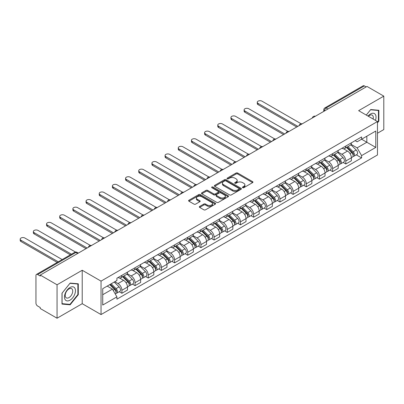 <?xml version="1.0" encoding="UTF-8"?>
<svg xmlns="http://www.w3.org/2000/svg" width="404" height="404" viewBox="0 0 404 404"><rect width="100%" height="100%" fill="white"/><g stroke="black" fill="none" stroke-linecap="round" stroke-linejoin="round"><path stroke-width="0.61" d="M242.658 187.693A0.818 0.475 0 0 0 243.819 187.693L252.621 182.608A1.172 0.677 0 0 0 252.965 182.133A1.172 0.677 0 0 0 252.621 181.654L237.703 173.038A1.172 0.677 0 0 0 236.047 173.038L227.24 178.124A0.818 0.475 0 0 0 227.003 178.457A0.818 0.475 0 0 0 227.24 178.795A0.818 0.475 0 0 0 228.401 178.795L229.543 178.134A3.752 2.166 0 0 1 234.845 178.134L236.088 178.856A3.752 2.166 0 0 1 237.188 180.386A3.752 2.166 0 0 1 236.088 181.916L234.951 182.573A0.818 0.475 0 0 0 234.709 182.911A0.818 0.475 0 0 0 234.951 183.244A0.818 0.475 0 0 0 236.108 183.244L237.249 182.588A3.752 2.166 0 0 1 242.552 182.588L243.794 183.305A3.752 2.166 0 0 1 244.895 184.835A3.752 2.166 0 0 1 243.794 186.365L242.658 187.022A0.818 0.475 0 0 0 242.415 187.36A0.818 0.475 0 0 0 242.658 187.693L242.658 187.022M199.667 206.439A1.172 0.677 0 0 0 199.323 206.914A1.172 0.677 0 0 0 199.667 207.393L203.853 209.812A1.172 0.677 0 0 0 205.51 209.812L215.287 204.166A1.172 0.677 0 0 0 215.63 203.687A1.172 0.677 0 0 0 215.287 203.207L200.369 194.597A1.172 0.677 0 0 0 198.712 194.597L188.936 200.243A1.172 0.677 0 0 0 188.592 200.717A1.172 0.677 0 0 0 188.936 201.197L193.991 204.116A1.172 0.677 0 0 0 195.647 204.116L199.834 201.702A1.172 0.677 0 0 0 200.177 201.222A1.172 0.677 0 0 0 199.834 200.743L197.324 199.298A3.136 1.808 0 0 1 196.405 198.016A3.136 1.808 0 0 1 198.344 196.344A3.136 1.808 0 0 1 201.758 196.738L211.58 202.404A3.136 1.808 0 0 1 212.499 203.687A3.136 1.808 0 0 1 210.56 205.358A3.136 1.808 0 0 1 207.146 204.964L205.51 204.02A1.172 0.677 0 0 0 203.853 204.02L199.667 206.439L199.667 207.393L203.853 204.995L203.853 204.02M101.045 281.123L82.214 270.256L57.055 284.78L40.254 275.079L366.999 86.436L383.8 96.137L358.641 110.661L377.467 121.533L101.045 281.123L101.045 314.565L377.467 154.969L377.467 121.533M229.624 194.93A1.172 0.677 0 0 0 231.28 194.93L241.062 189.284A1.172 0.677 0 0 0 241.405 188.804A1.172 0.677 0 0 0 241.062 188.33L226.144 179.714A1.172 0.677 0 0 0 224.488 179.714L214.706 185.36A1.172 0.677 0 0 0 214.362 185.84A1.172 0.677 0 0 0 214.706 186.32L229.624 194.93M212.176 187.87A0.818 0.475 0 0 1 213.009 187.986L213.009 187.012L228.174 195.768A1.172 0.677 0 0 1 228.518 196.248A1.172 0.677 0 0 1 228.174 196.723L218.397 202.369A1.172 0.677 0 0 1 216.736 202.369L201.823 193.758L201.823 192.799A1.172 0.677 0 0 0 201.48 193.279A1.172 0.677 0 0 0 201.823 193.758M201.823 192.799L206.005 190.385A1.172 0.677 0 0 1 207.661 190.385L213.711 193.88A1.172 0.677 0 0 0 215.372 193.88L218.145 192.274A1.172 0.677 0 0 0 218.488 191.794A1.172 0.677 0 0 0 218.145 191.319L211.847 187.683A0.818 0.475 0 0 1 211.61 187.345A0.818 0.475 0 0 1 212.115 186.911A0.818 0.475 0 0 1 213.009 187.012M57.055 284.78L57.055 318.221L40.254 308.52L40.254 307.545L37.638 306.035A2.389 1.379 -120 0 1 35.951 303.106L35.951 275.518A2.389 1.379 -120 0 1 36.441 274.427L74.69 252.343A2.389 1.379 60 0 1 75.886 252.46L37.638 274.543A2.389 1.379 -120 0 0 36.441 274.427M377.467 133.229L383.8 129.573L383.8 96.137M57.055 318.221L82.214 303.692L101.045 314.565M40.254 275.079L40.254 276.053L37.638 274.543M327.907 109.004L326.134 107.979A2.389 1.379 60 0 0 324.942 107.863L363.186 85.779A2.389 1.379 60 0 1 364.383 85.9L326.134 107.979A2.389 1.379 120 0 0 324.447 110.903L324.447 111.004M366.155 86.921L364.383 85.9M345.804 146.051A5.494 3.171 60 0 1 344.668 148.515L350.243 145.299A5.494 3.171 -120 0 0 351.379 142.834M337.901 151.965L341.92 154.288A5.494 3.171 60 0 1 345.809 161.014L351.379 157.797A5.494 3.171 -120 0 0 347.496 151.071L343.506 148.768M351.379 157.797L351.379 160.772L345.809 163.989L343.132 162.448M344.668 148.515A5.494 3.171 60 0 1 341.966 148.268M345.809 161.014L345.809 163.989M332.633 153.656A5.494 3.171 60 0 1 331.497 156.121L337.072 152.904A5.494 3.171 -120 0 0 338.209 150.439M329.962 170.049L332.633 171.594L338.209 168.377L338.209 165.403A5.494 3.171 -120 0 0 334.325 158.676L330.336 156.373M331.497 156.121A5.494 3.171 60 0 1 328.795 155.873M324.725 159.57L328.75 161.893A5.494 3.171 60 0 1 332.633 168.619L332.633 171.594M319.463 161.262A5.494 3.171 60 0 1 318.327 163.726L323.897 160.509A5.494 3.171 -120 0 0 325.038 158.04M316.792 177.654L319.463 179.199L325.038 175.982L325.038 173.008A5.494 3.171 -120 0 0 321.155 166.281L317.165 163.979M318.327 163.726A5.494 3.171 60 0 1 315.625 163.479M311.555 167.175L315.58 169.498A5.494 3.171 60 0 1 319.463 176.225L319.463 179.199M306.293 168.862A5.494 3.171 60 0 1 305.156 171.331L310.726 168.114A5.494 3.171 -120 0 0 311.868 165.645M303.621 185.259L306.293 186.805L311.868 183.583L311.868 180.613A5.494 3.171 -120 0 0 307.984 173.887L303.995 171.584M305.156 171.331A5.494 3.171 60 0 1 302.45 171.079M298.384 174.781L302.409 177.103A5.494 3.171 60 0 1 306.293 183.83L306.293 186.805M293.122 176.467A5.494 3.171 60 0 1 291.986 178.932L297.556 175.715A5.494 3.171 -120 0 0 298.692 173.25M290.451 192.865L293.122 194.405L298.692 191.188L298.692 188.213A5.494 3.171 -120 0 0 294.809 181.487L290.824 179.184M291.986 178.932A5.494 3.171 60 0 1 289.279 178.684M285.214 182.381L289.239 184.704A5.494 3.171 60 0 1 293.122 191.43L293.122 194.405M279.952 184.072A5.494 3.171 60 0 1 278.816 186.537L284.386 183.32A5.494 3.171 -120 0 0 285.522 180.856M277.28 200.47L279.952 202.01L285.522 198.793L285.522 195.819A5.494 3.171 -120 0 0 281.639 189.092L277.649 186.789M278.816 186.537A5.494 3.171 60 0 1 276.109 186.289M272.044 189.986L276.068 192.309A5.494 3.171 60 0 1 279.952 199.036L279.952 202.01M266.781 191.678A5.494 3.171 60 0 1 265.64 194.142L271.215 190.925A5.494 3.171 -120 0 0 272.352 188.461M264.11 208.07L266.781 209.615L272.352 206.399L272.352 203.424A5.494 3.171 -120 0 0 268.468 196.697L264.479 194.395M265.64 194.142A5.494 3.171 60 0 1 262.938 193.895M258.873 197.591L262.898 199.914A5.494 3.171 60 0 1 266.781 206.641L266.781 209.615M253.611 199.283A5.494 3.171 60 0 1 252.47 201.748L258.045 198.531A5.494 3.171 -120 0 0 259.181 196.061M250.94 215.675L253.611 217.221L259.181 214.004L259.181 211.029A5.494 3.171 -120 0 0 255.298 204.303L251.308 202M252.47 201.748A5.494 3.171 60 0 1 249.768 201.5M245.703 205.197L249.728 207.52A5.494 3.171 60 0 1 253.611 214.246L253.611 217.221M240.436 206.883A5.494 3.171 60 0 1 239.299 209.353L244.874 206.131A5.494 3.171 -120 0 0 246.011 203.667M237.764 223.281L240.436 224.821L246.011 221.604L246.011 218.635A5.494 3.171 -120 0 0 242.127 211.908L238.138 209.605M239.299 209.353A5.494 3.171 60 0 1 236.598 209.1M232.527 212.797L236.552 215.125A5.494 3.171 60 0 1 240.436 221.852L240.436 224.821M227.265 214.489A5.494 3.171 60 0 1 226.129 216.953L231.704 213.736A5.494 3.171 -120 0 0 232.84 211.272M224.594 230.886L227.265 232.426L232.84 229.209L232.84 226.235A5.494 3.171 -120 0 0 228.957 219.508L224.967 217.206M226.129 216.953A5.494 3.171 60 0 1 223.427 216.706M219.357 220.402L223.382 222.725A5.494 3.171 60 0 1 227.265 229.452L227.265 232.426M214.095 222.094A5.494 3.171 60 0 1 212.958 224.558L218.529 221.341A5.494 3.171 -120 0 0 219.67 218.877M211.423 238.491L214.095 240.032L219.67 236.815L219.67 233.84A5.494 3.171 -120 0 0 215.787 227.114L211.797 224.811M212.958 224.558A5.494 3.171 60 0 1 210.257 224.311M206.186 228.007L210.211 230.331A5.494 3.171 60 0 1 214.095 237.057L214.095 240.032M200.924 229.699A5.494 3.171 60 0 1 199.788 232.164L205.358 228.947A5.494 3.171 -120 0 0 206.494 226.482M198.253 246.092L200.924 247.637L206.5 244.42L206.5 241.446A5.494 3.171 -120 0 0 202.611 234.719L198.627 232.416M199.788 232.164A5.494 3.171 60 0 1 197.081 231.916M193.016 235.613L197.041 237.936A5.494 3.171 60 0 1 200.924 244.662L200.924 247.637M187.754 237.299A5.494 3.171 60 0 1 186.618 239.769L192.188 236.552A5.494 3.171 -120 0 0 193.324 234.083M185.083 253.697L187.754 255.242L193.324 252.025L193.324 249.051A5.494 3.171 -120 0 0 189.441 242.324L185.451 240.021M186.618 239.769A5.494 3.171 60 0 1 183.911 239.522M179.846 243.218L183.871 245.541A5.494 3.171 60 0 1 187.754 252.268L187.754 255.242M174.584 244.905A5.494 3.171 60 0 1 173.447 247.369L179.017 244.152A5.494 3.171 -120 0 0 180.154 241.688M171.912 261.302L174.584 262.842L180.154 259.626L180.154 256.656A5.494 3.171 -120 0 0 176.27 249.924L172.281 247.622M173.447 247.369A5.494 3.171 60 0 1 170.741 247.122M166.675 250.818L170.7 253.146A5.494 3.171 60 0 1 174.584 259.873L174.584 262.842M161.413 252.51A5.494 3.171 60 0 1 160.272 254.974L165.847 251.758A5.494 3.171 -120 0 0 166.983 249.293M158.742 268.907L161.413 270.448L166.983 267.231L166.983 264.256A5.494 3.171 -120 0 0 163.1 257.53L159.11 255.227M160.272 254.974A5.494 3.171 60 0 1 157.57 254.727M153.505 258.424L157.53 260.747A5.494 3.171 60 0 1 161.413 267.473L161.413 270.448M148.238 260.115A5.494 3.171 60 0 1 147.101 262.58L152.677 259.363A5.494 3.171 -120 0 0 153.813 256.899M145.566 276.513L148.243 278.053L153.813 274.836L153.813 271.862A5.494 3.171 -120 0 0 149.929 265.135L145.94 262.832M147.101 262.58A5.494 3.171 60 0 1 144.4 262.332M140.329 266.029L144.354 268.352A5.494 3.171 60 0 1 148.243 275.079L148.243 278.053M135.067 267.721A5.494 3.171 60 0 1 133.931 270.185L139.506 266.968A5.494 3.171 -120 0 0 140.643 264.504M132.396 284.113L135.067 285.658L140.643 282.441L140.643 279.467A5.494 3.171 -120 0 0 136.759 272.74L132.77 270.438M133.931 270.185A5.494 3.171 60 0 1 131.229 269.938M127.159 273.634L131.184 275.957A5.494 3.171 60 0 1 135.067 282.684L135.067 285.658M121.897 275.321A5.494 3.171 60 0 1 120.761 277.79L126.331 274.574A5.494 3.171 -120 0 0 127.472 272.104M119.225 291.718L121.897 293.264L127.472 290.047L127.472 287.072A5.494 3.171 -120 0 0 123.589 280.346L119.599 278.043M120.761 277.79A5.494 3.171 60 0 1 118.059 277.543M114.807 281.709L118.013 283.563A5.494 3.171 60 0 1 121.897 290.289L121.897 293.264M355.136 140.663L357.121 141.809L375.781 131.037L366.832 136.204L366.832 142.248L357.121 147.854L351.071 144.359M102.732 294.723L112.443 289.118L116.918 296.869L102.732 305.055L102.732 288.678L116.918 280.492L116.918 278.199L361.595 136.936L361.595 139.228L375.781 147.415L361.595 155.606L357.121 147.854M375.781 131.037L375.781 147.415M116.918 296.869L116.918 299.162L361.595 157.898L361.595 155.606M377.467 122.872L378.861 121.139L378.861 110.277L370.715 109.55L366.276 115.069M82.214 270.256L82.214 303.692M61.994 304.081L70.145 304.808L78.29 294.673L78.29 283.81L70.145 283.083L61.994 293.218L61.994 304.081M112.443 289.118L107.206 286.098M356.308 154.843L361.595 157.898M378.437 120.897L378.861 121.139M69.281 304.308L70.145 304.808M77.866 294.43L78.29 294.673M242.986 187.809L243.794 187.34A3.752 2.166 0 0 0 244.895 185.81L244.895 184.835M237.188 180.386L237.188 181.361A3.752 2.166 0 0 1 236.088 182.891L235.279 183.36M252.606 182.618L237.703 174.013A1.172 0.677 0 0 0 236.047 174.013L227.568 178.911M241.047 189.294L226.144 180.689A1.172 0.677 0 0 0 224.488 180.689L214.721 186.325M238.991 189.143A0.818 0.475 0 0 0 239.229 188.804A0.818 0.475 0 0 0 238.991 188.471L225.897 180.911A0.818 0.475 0 0 0 224.735 180.911L223.533 181.603A3.752 2.166 0 0 0 222.437 183.138A3.752 2.166 0 0 0 223.533 184.668L232.482 189.835A3.752 2.166 0 0 0 237.789 189.835L238.991 189.143L238.991 190.117A0.818 0.475 0 0 0 239.229 189.779L239.229 188.804M222.437 183.138L222.437 184.113A3.752 2.166 0 0 0 223.533 185.643L223.533 184.668M238.991 190.117L237.789 190.809A3.752 2.166 0 0 1 232.482 190.809L223.533 185.643M201.838 193.768L206.005 191.36L206.005 190.385M218.488 191.794L218.488 192.769A1.172 0.677 0 0 1 218.145 193.248L215.372 194.854A1.172 0.677 0 0 1 213.711 194.854L207.661 191.36A1.172 0.677 0 0 0 206.005 191.36M213.009 187.986L228.159 196.733M219.993 197.5A3.136 1.808 0 0 0 223.407 197.894A3.136 1.808 0 0 0 225.341 196.223A3.136 1.808 0 0 0 224.427 194.94L220.963 192.945A1.172 0.677 0 0 0 219.306 192.945L216.529 194.546A1.172 0.677 0 0 0 216.185 195.026A1.172 0.677 0 0 0 216.529 195.506L219.993 197.5L219.993 198.475A3.136 1.808 0 0 0 223.407 198.869A3.136 1.808 0 0 0 225.341 197.197L225.341 196.223M216.185 195.026L216.185 196.001A1.172 0.677 0 0 0 216.529 196.48L216.529 195.506M219.993 198.475L216.529 196.48M212.499 203.687L212.499 204.661A3.136 1.808 0 0 1 210.56 206.333A3.136 1.808 0 0 1 207.146 205.939L205.51 204.995A1.172 0.677 0 0 0 203.853 204.995M196.405 198.016L196.405 198.99A3.136 1.808 0 0 0 197.324 200.273L197.324 199.298M199.834 200.743L199.834 201.702L197.324 200.273M215.287 203.207L215.287 204.166L200.369 195.571A1.172 0.677 0 0 0 198.712 195.571L188.951 201.207M346.516 147.45L351.702 152.571A2.985 1.722 60 0 1 352.49 157.045L351.379 157.686M347.551 148.47L349.748 149.743M301.111 123.755L261.969 101.157A2.747 1.586 -0 0 0 258.974 100.813A2.747 1.586 -0 0 0 257.277 102.278A2.747 1.586 -0 0 0 258.085 103.399L297.849 126.356M347.092 147.117L352.773 152.722A1.434 0.828 60 0 1 353.152 154.873A1.434 0.828 60 0 1 353.02 154.924M347.95 146.622L353.141 151.742A2.985 1.722 60 0 1 353.929 156.217A2.985 1.722 60 0 1 353.025 156.313M350.854 144.733L356.176 149.985A2.985 1.722 60 0 1 356.964 154.459L353.929 156.217M296.753 126.992L258.085 104.666A2.747 1.586 180 0 1 257.277 103.545L257.277 102.278M333.345 155.055L338.532 160.176A2.985 1.722 60 0 1 339.32 164.65L338.209 165.292M334.381 156.075L336.577 157.348M287.936 131.361L248.798 108.762A2.747 1.586 -0 0 0 245.804 108.418A2.747 1.586 -0 0 0 244.107 109.883A2.747 1.586 -0 0 0 244.915 111.004L284.679 133.961M333.921 154.722L339.602 160.327A1.434 0.828 60 0 1 339.981 162.474A1.434 0.828 60 0 1 339.85 162.529M334.78 154.227L339.966 159.343A2.985 1.722 60 0 1 340.754 163.822A2.985 1.722 60 0 1 339.855 163.918M337.683 152.338L343.006 157.59A2.985 1.722 60 0 1 343.794 162.065L340.754 163.822M283.583 134.598L244.915 112.272A2.747 1.586 180 0 1 244.107 111.15L244.107 109.883M320.175 162.661L325.361 167.776A2.985 1.722 60 0 1 326.149 172.256L325.033 172.897M321.21 163.681L323.407 164.948M274.765 138.966L235.623 116.367A2.747 1.586 -0 0 0 232.633 116.024A2.747 1.586 -0 0 0 230.936 117.488A2.747 1.586 -0 0 0 231.739 118.609L271.508 141.567M320.751 162.327L326.432 167.933A1.434 0.828 60 0 1 326.811 170.079A1.434 0.828 60 0 1 326.679 170.135M321.609 161.832L326.796 166.948A2.985 1.722 60 0 1 327.583 171.422A2.985 1.722 60 0 1 326.685 171.518M324.513 159.944L329.836 165.196A2.985 1.722 60 0 1 330.624 169.67L327.583 171.422M270.412 142.198L231.739 119.877A2.747 1.586 180 0 1 230.936 118.756L230.936 117.488M375.437 120.362A7.762 4.479 120 0 0 375.296 114.403A7.762 4.479 120 0 0 368.059 116.1M373.119 119.018A5.313 3.065 120 0 0 372.801 115.69A5.313 3.065 120 0 0 372.2 115.135A5.313 3.065 120 0 0 368.377 116.286M366.292 115.079L370.544 109.787L378.437 110.494L378.437 121.018L377.467 122.225M377.917 110.191L378.437 110.494M74.725 287.936A7.762 4.479 120 0 0 67.231 289.941A7.762 4.479 120 0 0 65.221 299.758A7.762 4.479 120 0 0 72.72 297.748A7.762 4.479 120 0 0 74.725 287.936M72.23 289.224A5.313 3.065 120 0 0 71.629 288.668A5.313 3.065 120 0 0 66.685 291.148A5.313 3.065 120 0 0 65.721 297.319A5.313 3.065 120 0 0 66.317 297.869A5.313 3.065 120 0 0 71.261 295.39A5.313 3.065 120 0 0 72.23 289.224M69.973 304.374L62.08 303.667L62.08 293.142L69.973 283.32L77.866 284.027L77.866 294.551L69.973 304.374M77.346 283.724L77.866 284.027M307 170.261L312.191 175.381A2.985 1.722 60 0 1 312.979 179.856L311.863 180.502M308.035 171.286L310.237 172.553M261.595 146.566L222.453 123.967A2.747 1.586 -0 0 0 219.463 123.624A2.747 1.586 -0 0 0 217.766 125.088A2.747 1.586 -0 0 0 218.569 126.21L258.338 149.172M307.575 169.933L313.262 175.538A1.434 0.828 60 0 1 313.635 177.684A1.434 0.828 60 0 1 313.509 177.735M308.439 169.433L313.625 174.553A2.985 1.722 60 0 1 314.413 179.028A2.985 1.722 60 0 1 313.514 179.124M311.343 167.544L316.665 172.801A2.985 1.722 60 0 1 317.453 177.275L314.413 179.028M257.237 149.803L218.569 127.477A2.747 1.586 180 0 1 217.766 126.356L217.766 125.088M293.829 177.866L299.021 182.987A2.985 1.722 60 0 1 299.808 187.461L298.692 188.102M294.864 178.886L297.066 180.159M248.425 154.171L209.282 131.573A2.747 1.586 -0 0 0 206.292 131.229A2.747 1.586 -0 0 0 204.596 132.694A2.747 1.586 -0 0 0 205.399 133.815L245.167 156.777M294.405 177.533L300.086 183.138A1.434 0.828 60 0 1 300.465 185.29A1.434 0.828 60 0 1 300.334 185.34M295.268 177.038L300.455 182.159A2.985 1.722 60 0 1 301.243 186.633A2.985 1.722 60 0 1 300.339 186.729M298.172 175.149L303.495 180.401A2.985 1.722 60 0 1 304.283 184.881L301.243 186.633M244.067 157.409L205.399 135.082A2.747 1.586 180 0 1 204.596 133.961L204.596 132.694M280.659 185.471L285.85 190.592A2.985 1.722 60 0 1 286.638 195.066L285.522 195.708M281.694 186.491L283.896 187.764M235.254 161.777L196.112 139.178A2.747 1.586 -0 0 0 193.117 138.835A2.747 1.586 -0 0 0 191.425 140.299A2.747 1.586 -0 0 0 192.228 141.42L231.997 164.377M281.234 185.138L286.916 190.744A1.434 0.828 60 0 1 287.294 192.895A1.434 0.828 60 0 1 287.163 192.945M282.093 184.643L287.284 189.764A2.985 1.722 60 0 1 288.072 194.238A2.985 1.722 60 0 1 287.168 194.334M284.997 182.754L290.325 188.006A2.985 1.722 60 0 1 291.112 192.481L288.072 194.238M230.896 165.014L192.228 142.688A2.747 1.586 180 0 1 191.425 141.567L191.425 140.299M267.488 193.077L272.68 198.192A2.985 1.722 60 0 1 273.463 202.672L272.352 203.313M268.524 194.097L270.725 195.364M222.084 169.382L182.941 146.783A2.747 1.586 -0 0 0 179.947 146.44A2.747 1.586 -0 0 0 178.255 147.904A2.747 1.586 -0 0 0 179.058 149.026L218.822 171.983M268.064 192.743L273.745 198.349A1.434 0.828 60 0 1 274.124 200.495A1.434 0.828 60 0 1 273.993 200.551M268.923 192.248L274.114 197.364A2.985 1.722 60 0 1 274.902 201.843A2.985 1.722 60 0 1 273.998 201.939M271.826 190.36L277.154 195.612A2.985 1.722 60 0 1 277.942 200.086L274.902 201.843M217.726 172.619L179.058 150.293A2.747 1.586 180 0 1 178.255 149.172L178.255 147.904M254.318 200.682L259.504 205.798A2.985 1.722 60 0 1 260.292 210.277L259.181 210.918M255.353 201.702L257.55 202.97M208.913 176.982L169.771 154.389A2.747 1.586 -0 0 0 166.776 154.045A2.747 1.586 -0 0 0 165.079 155.51A2.747 1.586 -0 0 0 165.887 156.631L205.651 179.588M254.894 200.349L260.575 205.954A1.434 0.828 60 0 1 260.954 208.1A1.434 0.828 60 0 1 260.822 208.151M255.752 199.854L260.944 204.969A2.985 1.722 60 0 1 261.731 209.444A2.985 1.722 60 0 1 260.827 209.54M258.656 197.965L263.984 203.217A2.985 1.722 60 0 1 264.766 207.691L261.731 209.444M204.555 180.219L165.887 157.898A2.747 1.586 180 0 1 165.079 156.777L165.079 155.51M241.148 208.282L246.334 213.403A2.985 1.722 60 0 1 247.122 217.877L246.011 218.524M242.183 209.307L244.38 210.575M195.743 184.588L156.601 161.989A2.747 1.586 -0 0 0 153.606 161.645A2.747 1.586 -0 0 0 151.909 163.11A2.747 1.586 -0 0 0 152.717 164.231L192.481 187.193M241.723 207.954L247.405 213.559A1.434 0.828 60 0 1 247.783 215.706A1.434 0.828 60 0 1 247.652 215.756M242.582 207.454L247.773 212.575A2.985 1.722 60 0 1 248.556 217.049A2.985 1.722 60 0 1 247.657 217.145M245.486 205.565L250.808 210.817A2.985 1.722 60 0 1 251.596 215.297L248.556 217.049M191.385 187.825L152.717 165.499A2.747 1.586 180 0 1 151.909 164.377L151.909 163.11M227.977 215.887L233.164 221.008A2.985 1.722 60 0 1 233.951 225.483L232.84 226.124M229.012 216.908L231.209 218.18M182.568 192.193L143.43 169.594A2.747 1.586 -0 0 0 140.435 169.251A2.747 1.586 -0 0 0 138.739 170.715A2.747 1.586 -0 0 0 139.542 171.836L179.31 194.794M228.553 215.554L234.234 221.16A1.434 0.828 60 0 1 234.613 223.311A1.434 0.828 60 0 1 234.482 223.362M229.411 215.059L234.598 220.18A2.985 1.722 60 0 1 235.386 224.654A2.985 1.722 60 0 1 234.487 224.75M232.315 213.171L237.638 218.423A2.985 1.722 60 0 1 238.426 222.902L235.386 224.654M178.214 195.43L139.542 173.104A2.747 1.586 180 0 1 138.739 171.983L138.739 170.715M214.807 223.493L219.993 228.613A2.985 1.722 60 0 1 220.781 233.088L219.665 233.729M215.837 224.513L218.039 225.786M169.397 199.798L130.255 177.199A2.747 1.586 -0 0 0 127.265 176.856A2.747 1.586 -0 0 0 125.568 178.321A2.747 1.586 -0 0 0 126.371 179.442L166.14 202.399M215.382 223.159L221.064 228.765A1.434 0.828 60 0 1 221.437 230.916A1.434 0.828 60 0 1 221.311 230.967M216.241 222.665L221.427 227.785A2.985 1.722 60 0 1 222.215 232.26A2.985 1.722 60 0 1 221.316 232.356M219.145 220.776L224.467 226.028A2.985 1.722 60 0 1 225.255 230.502L222.215 232.26M165.039 203.035L126.371 180.709A2.747 1.586 180 0 1 125.568 179.588L125.568 178.321M201.631 231.098L206.823 236.214A2.985 1.722 60 0 1 207.611 240.693L206.494 241.334M202.667 232.118L204.868 233.386M156.227 207.404L117.084 184.805A2.747 1.586 -0 0 0 114.095 184.461A2.747 1.586 -0 0 0 112.398 185.926A2.747 1.586 -0 0 0 113.201 187.047L152.97 210.004M202.207 230.765L207.893 236.37A1.434 0.828 60 0 1 208.267 238.517A1.434 0.828 60 0 1 208.136 238.572M203.071 230.27L208.257 235.386A2.985 1.722 60 0 1 209.045 239.865A2.985 1.722 60 0 1 208.146 239.961M205.974 228.381L211.297 233.633A2.985 1.722 60 0 1 212.085 238.108L209.045 239.865M151.869 210.641L113.201 188.314A2.747 1.586 180 0 1 112.398 187.193L112.398 185.926M188.461 238.703L193.652 243.819A2.985 1.722 60 0 1 194.44 248.293L193.324 248.94M189.496 239.724L191.698 240.991M143.056 215.004L103.914 192.41A2.747 1.586 -0 0 0 100.924 192.062A2.747 1.586 -0 0 0 99.227 193.531A2.747 1.586 -0 0 0 100.03 194.652L139.799 217.61M189.037 238.37L194.718 243.976A1.434 0.828 60 0 1 195.097 246.122A1.434 0.828 60 0 1 194.965 246.172M189.9 237.875L195.087 242.991A2.985 1.722 60 0 1 195.874 247.465A2.985 1.722 60 0 1 194.97 247.561M192.799 235.981L198.127 241.238A2.985 1.722 60 0 1 198.914 245.713L195.874 247.465M138.698 218.241L100.03 195.92A2.747 1.586 180 0 1 99.227 194.799L99.227 193.531M175.291 246.304L180.482 251.424A2.985 1.722 60 0 1 181.27 255.899L180.154 256.545M176.326 247.329L178.528 248.596M129.886 222.609L90.743 200.01A2.747 1.586 -0 0 0 87.749 199.667A2.747 1.586 -0 0 0 86.057 201.131A2.747 1.586 -0 0 0 86.86 202.252L126.624 225.215M175.866 245.975L181.548 251.581A1.434 0.828 60 0 1 181.926 253.727A1.434 0.828 60 0 1 181.795 253.778M176.725 245.475L181.916 250.596A2.985 1.722 60 0 1 182.704 255.07A2.985 1.722 60 0 1 181.8 255.166M179.629 243.587L184.956 248.839A2.985 1.722 60 0 1 185.744 253.318L182.704 255.07M125.528 225.846L86.86 203.52A2.747 1.586 180 0 1 86.057 202.399L86.057 201.131M162.12 253.909L167.306 259.03A2.985 1.722 60 0 1 168.094 263.504L166.983 264.145M163.155 254.929L165.352 256.202M116.716 230.214L77.573 207.616A2.747 1.586 -0 0 0 74.578 207.272A2.747 1.586 -0 0 0 72.887 208.737A2.747 1.586 -0 0 0 73.69 209.858L113.453 232.815M162.696 253.576L168.377 259.181A1.434 0.828 60 0 1 168.756 261.332A1.434 0.828 60 0 1 168.625 261.383M163.554 253.081L168.746 258.201A2.985 1.722 60 0 1 169.534 262.676A2.985 1.722 60 0 1 168.63 262.772M166.458 251.192L171.786 256.444A2.985 1.722 60 0 1 172.574 260.918L169.534 262.676M112.357 233.451L73.69 211.125A2.747 1.586 180 0 1 72.887 210.004L72.887 208.737M148.95 261.514L154.136 266.635A2.985 1.722 60 0 1 154.924 271.109L153.813 271.751M149.985 262.534L152.182 263.807M103.545 237.82L64.403 215.221A2.747 1.586 -0 0 0 61.408 214.877A2.747 1.586 -0 0 0 59.711 216.342A2.747 1.586 -0 0 0 60.519 217.463L100.283 240.42M149.525 261.181L155.207 266.786A1.434 0.828 60 0 1 155.585 268.938A1.434 0.828 60 0 1 155.454 268.988M150.384 260.686L155.575 265.807A2.985 1.722 60 0 1 156.358 270.281A2.985 1.722 60 0 1 155.459 270.377M153.288 258.797L158.61 264.049A2.985 1.722 60 0 1 159.398 268.524L156.358 270.281M99.187 241.057L60.519 218.731A2.747 1.586 180 0 1 59.711 217.61L59.711 216.342M135.779 269.12L140.966 274.235A2.985 1.722 60 0 1 141.754 278.715L140.643 279.356M136.815 270.14L139.011 271.407M90.37 245.425L51.232 222.826A2.747 1.586 -0 0 0 48.238 222.483A2.747 1.586 -0 0 0 46.541 223.947A2.747 1.586 -0 0 0 47.349 225.068L87.112 248.026M136.355 268.786L142.036 274.392A1.434 0.828 60 0 1 142.415 276.538A1.434 0.828 60 0 1 142.284 276.594M137.214 268.291L142.4 273.407A2.985 1.722 60 0 1 143.188 277.886A2.985 1.722 60 0 1 142.289 277.982M140.117 266.403L145.44 271.655A2.985 1.722 60 0 1 146.228 276.129L143.188 277.886M86.017 248.662L47.349 226.336A2.747 1.586 180 0 1 46.541 225.215L46.541 223.947M122.609 276.725L127.795 281.841A2.985 1.722 60 0 1 128.583 286.315L127.467 286.961M123.644 277.745L125.841 279.012M75.513 252.051L38.057 230.426A2.747 1.586 -0 0 0 35.067 230.083A2.747 1.586 -0 0 0 33.37 231.553A2.747 1.586 -0 0 0 34.173 232.674L71.468 254.202M123.185 276.392L128.866 281.997A1.434 0.828 60 0 1 129.245 284.143A1.434 0.828 60 0 1 129.113 284.194M124.043 275.892L129.23 281.012A2.985 1.722 60 0 1 130.017 285.487A2.985 1.722 60 0 1 129.118 285.583M126.947 274.003L132.27 279.26A2.985 1.722 60 0 1 133.057 283.734L130.017 285.487M70.372 254.838L34.173 233.936A2.747 1.586 180 0 1 33.37 232.815L33.37 231.553M109.747 284.633L114.625 289.446A2.985 1.722 60 0 1 115.413 293.92L115.266 294.006M110.469 285.35L112.671 286.618M62.181 259.565L24.886 238.032A2.747 1.586 -0 0 0 21.897 237.688A2.747 1.586 -0 0 0 20.2 239.153A2.747 1.586 -0 0 0 21.003 240.274L58.297 261.807M110.317 284.3L115.695 289.602A1.434 0.828 60 0 1 116.069 291.749A1.434 0.828 60 0 1 115.943 291.799M111.181 283.805L116.059 288.618A2.985 1.722 60 0 1 116.847 293.092A2.985 1.722 60 0 1 115.948 293.188M114.221 282.048L119.099 286.86A2.985 1.722 60 0 1 119.887 291.34L116.847 293.092M57.201 262.438L21.003 241.542A2.747 1.586 180 0 1 20.2 240.42L20.2 239.153M324.528 110.954L324.447 110.903A2.389 1.379 0 0 1 323.745 109.928L323.745 111.408M135.067 282.684L140.643 279.467M148.243 275.079L153.813 271.862M161.413 267.473L166.983 264.256M174.584 259.873L180.154 256.656M187.754 252.268L193.324 249.051M200.924 244.662L206.5 241.446M214.095 237.057L219.67 233.84M227.265 229.452L232.84 226.235M240.436 221.852L246.011 218.635M253.611 214.246L259.181 211.029M266.781 206.641L272.352 203.424M279.952 199.036L285.522 195.819M293.122 191.43L298.692 188.213M306.293 183.83L311.868 180.613M319.463 176.225L325.038 173.008M332.633 168.619L338.209 165.403M121.897 290.289L127.472 287.072M118.013 283.563L123.589 280.346M131.184 275.957L136.759 272.74M144.354 268.352L149.929 265.135M157.53 260.747L163.1 257.53M170.7 253.146L176.27 249.924M183.871 245.541L189.441 242.324M197.041 237.936L202.611 234.719M210.211 230.331L215.787 227.114M223.382 222.725L228.957 219.508M236.552 215.125L242.127 211.908M249.728 207.52L255.298 204.303M262.898 199.914L268.468 196.697M276.068 192.309L281.639 189.092M289.239 184.704L294.809 181.487M302.409 177.103L307.984 173.887M315.58 169.498L321.155 166.281M328.75 161.893L334.325 158.676M341.92 154.288L347.496 151.071M315.181 116.352A2.389 1.379 120 0 0 314.125 116.963M302.01 123.957A2.389 1.379 120 0 0 300.955 124.568M288.835 131.563A2.389 1.379 120 0 0 287.784 132.169M275.664 139.168A2.389 1.379 120 0 0 274.609 139.774M262.494 146.768A2.389 1.379 120 0 0 261.439 147.379M249.324 154.373A2.389 1.379 120 0 0 248.268 154.984M236.153 161.979A2.389 1.379 120 0 0 235.098 162.585M222.983 169.584A2.389 1.379 120 0 0 221.927 170.19M209.812 177.189A2.389 1.379 120 0 0 208.757 177.795M196.637 184.79A2.389 1.379 120 0 0 195.587 185.401M183.466 192.395A2.389 1.379 120 0 0 182.416 193.006M170.296 200A2.389 1.379 120 0 0 169.241 200.606M157.126 207.606A2.389 1.379 120 0 0 156.07 208.212M143.955 215.206A2.389 1.379 120 0 0 142.9 215.817M130.785 222.811A2.389 1.379 120 0 0 129.729 223.422M117.615 230.416A2.389 1.379 120 0 0 116.559 231.027M104.444 238.022A2.389 1.379 120 0 0 103.389 238.628M91.269 245.627A2.389 1.379 120 0 0 90.218 246.233M77.659 253.485L75.886 252.46A2.389 1.379 120 0 1 77.078 252.343A2.389 2.389 0 0 0 74.69 252.343M243.794 187.34L243.794 186.365M234.951 183.244L234.951 182.573M236.088 182.891L236.088 181.916M227.24 178.795L227.24 178.124M236.047 174.013L236.047 173.038M237.703 174.013L237.703 173.038M252.621 182.608L252.621 181.654M214.706 186.32L214.706 185.36M224.488 180.689L224.488 179.714M226.144 180.689L226.144 179.714M241.062 189.284L241.062 188.33M232.482 190.809L232.482 189.835M237.789 190.809L237.789 189.835M207.661 191.36L207.661 190.385M213.711 194.854L213.711 193.88M215.372 194.854L215.372 193.88M218.145 193.248L218.145 192.274M228.174 196.723L228.174 195.768M205.51 204.995L205.51 204.02M207.146 205.939L207.146 204.964M188.936 201.197L188.936 200.243M198.712 195.571L198.712 194.597M200.369 195.571L200.369 194.597M351.702 152.571L349.99 153.56M353.45 154.217L352.909 154.525M356.176 149.985L353.141 151.742M258.085 104.666L258.085 103.399M338.532 160.176L336.82 161.166M340.274 161.822L339.739 162.13M343.006 157.59L339.966 159.343M244.915 112.272L244.915 111.004M325.361 167.776L323.649 168.766M327.104 169.422L326.568 169.736M329.836 165.196L326.796 166.948M231.739 119.877L231.739 118.609M312.191 175.381L310.474 176.371M313.933 177.028L313.398 177.341M316.665 172.801L313.625 174.553M218.569 127.477L218.569 126.21M299.021 182.987L297.304 183.977M300.763 184.633L300.228 184.941M303.495 180.401L300.455 182.159M205.399 135.082L205.399 133.815M285.85 190.592L284.133 191.582M287.592 192.238L287.052 192.546M290.325 188.006L287.284 189.764M192.228 142.688L192.228 141.42M272.68 198.192L270.963 199.187M274.422 199.844L273.882 200.152M277.154 195.612L274.114 197.364M179.058 150.293L179.058 149.026M259.504 205.798L257.792 206.787M261.252 207.444L260.711 207.757M263.984 203.217L260.944 204.969M165.887 157.898L165.887 156.631M246.334 213.403L244.622 214.393M248.081 215.049L247.541 215.362M250.808 210.817L247.773 212.575M152.717 165.499L152.717 164.231M233.164 221.008L231.452 221.998M234.906 222.654L234.371 222.963M237.638 218.423L234.598 220.18M139.542 173.104L139.542 171.836M219.993 228.613L218.281 229.603M221.735 230.26L221.2 230.568M224.467 226.028L221.427 227.785M126.371 180.709L126.371 179.442M206.823 236.214L205.106 237.204M208.565 237.865L208.03 238.173M211.297 233.633L208.257 235.386M113.201 188.314L113.201 187.047M193.652 243.819L191.935 244.809M195.395 245.465L194.854 245.778M198.127 241.238L195.087 242.991M100.03 195.92L100.03 194.652M180.482 251.424L178.765 252.414M182.224 253.071L181.684 253.384M184.956 248.839L181.916 250.596M86.86 203.52L86.86 202.252M167.306 259.03L165.595 260.019M169.054 260.676L168.513 260.984M171.786 256.444L168.746 258.201M73.69 211.125L73.69 209.858M154.136 266.635L152.424 267.625M155.883 268.281L155.343 268.589M158.61 264.049L155.575 265.807M60.519 218.731L60.519 217.463M140.966 274.235L139.254 275.225M142.708 275.881L142.173 276.195M145.44 271.655L142.4 273.407M47.349 226.336L47.349 225.068M127.795 281.841L126.083 282.83M129.538 283.487L129.002 283.8M132.27 279.26L129.23 281.012M34.173 233.936L34.173 232.674M114.625 289.446L113.13 290.309M116.367 291.092L115.832 291.405M119.099 286.86L116.059 288.618M21.003 241.542L21.003 240.274M315.383 116.236A2.389 2.389 0 0 0 312.317 118.003M302.212 123.841A2.389 2.389 0 0 0 299.147 125.609M289.042 131.446A2.389 2.389 0 0 0 285.976 133.214M275.866 139.047A2.389 2.389 0 0 0 272.806 140.819M262.696 146.652A2.389 2.389 0 0 0 259.636 148.419M249.526 154.257A2.389 2.389 0 0 0 246.46 156.025M236.355 161.863A2.389 2.389 0 0 0 233.29 163.63M223.185 169.468A2.389 2.389 0 0 0 220.119 171.235M210.014 177.068A2.389 2.389 0 0 0 206.949 178.841M196.844 184.673A2.389 2.389 0 0 0 193.779 186.441M183.668 192.279A2.389 2.389 0 0 0 180.608 194.046M170.498 199.884A2.389 2.389 0 0 0 167.438 201.652M157.328 207.489A2.389 2.389 0 0 0 154.262 209.257M144.157 215.09A2.389 2.389 0 0 0 141.092 216.862M130.987 222.695A2.389 2.389 0 0 0 127.922 224.462M117.817 230.3A2.389 2.389 0 0 0 114.751 232.068M104.646 237.906A2.389 2.389 0 0 0 101.581 239.673M91.476 245.506A2.389 2.389 0 0 0 88.41 247.278M78.356 253.081L77.078 252.343M324.942 107.863A2.389 2.389 0 0 0 323.745 109.928"/></g></svg>
